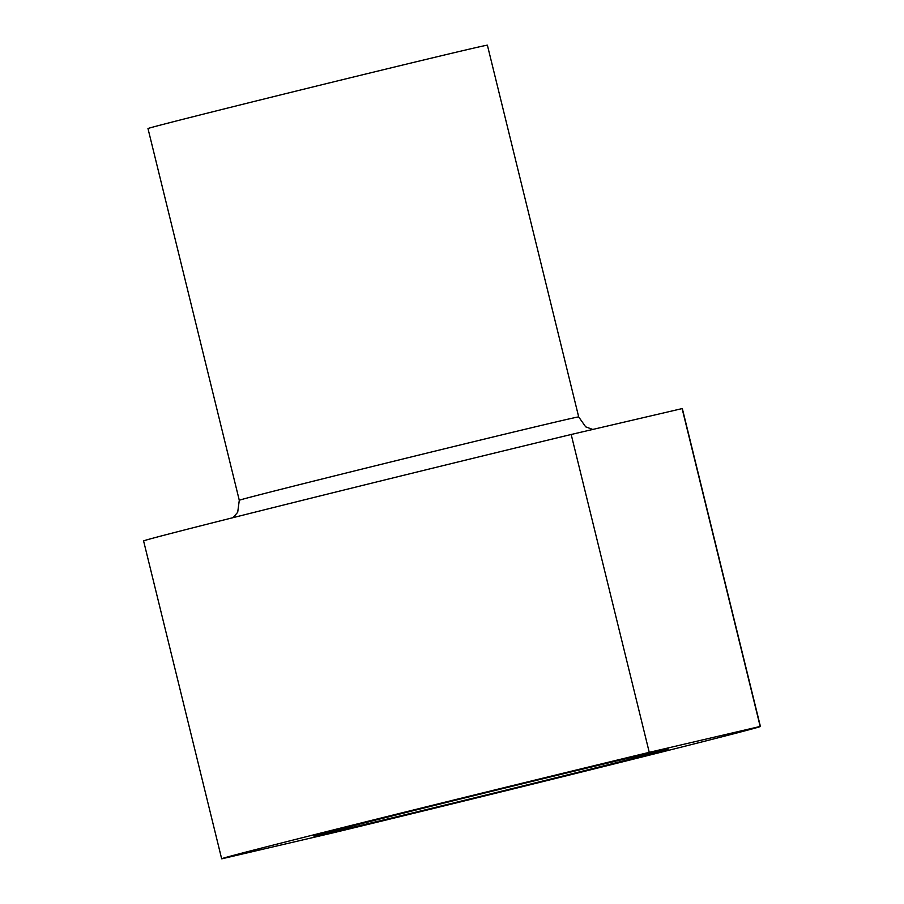 <?xml version="1.0" encoding="UTF-8"?>
<svg xmlns="http://www.w3.org/2000/svg" width="904" height="904" viewBox="0 0 904 904"><rect width="100%" height="100%" fill="white"/><g stroke="black" fill="none" stroke-linecap="round" stroke-linejoin="round"><path stroke-width="1.36" d="M649.253 752.343A277.381 1.706 166.2 0 0 368.504 821.148A277.381 1.706 166.2 0 0 221.661 858.789A277.381 1.706 166.2 0 0 221.887 858.8L332.819 832.912A277.381 1.706 166.2 0 0 613.567 764.095A277.381 1.706 166.2 0 0 760.411 726.454A277.381 1.706 166.2 0 0 760.185 726.443L649.253 752.343L571.181 434.485A277.381 1.706 -13.8 0 0 290.433 503.302A277.381 1.706 -13.8 0 0 143.589 540.931L221.661 858.789M574.718 773.089A182.416 1.119 166.2 0 0 668.192 749.111A182.416 1.119 166.2 0 0 490.77 791.531A182.416 1.119 166.2 0 0 313.88 836.132A182.416 1.119 166.2 0 0 574.718 773.089M760.411 726.454L682.339 408.608A277.381 1.706 -13.8 0 0 682.113 408.597L571.181 434.485M682.113 408.597L760.185 726.443M239.289 500.296L147.985 128.571A174.743 1.073 -13.8 0 1 317.428 85.835A174.743 1.073 -13.8 0 1 487.392 45.2L578.696 416.925A174.743 1.073 -13.8 0 0 408.732 457.56A174.743 1.073 -13.8 0 0 239.289 500.296L237.695 512.308L232.972 517.664M592.741 429.456L585.69 426.846L578.696 416.925"/></g></svg>
